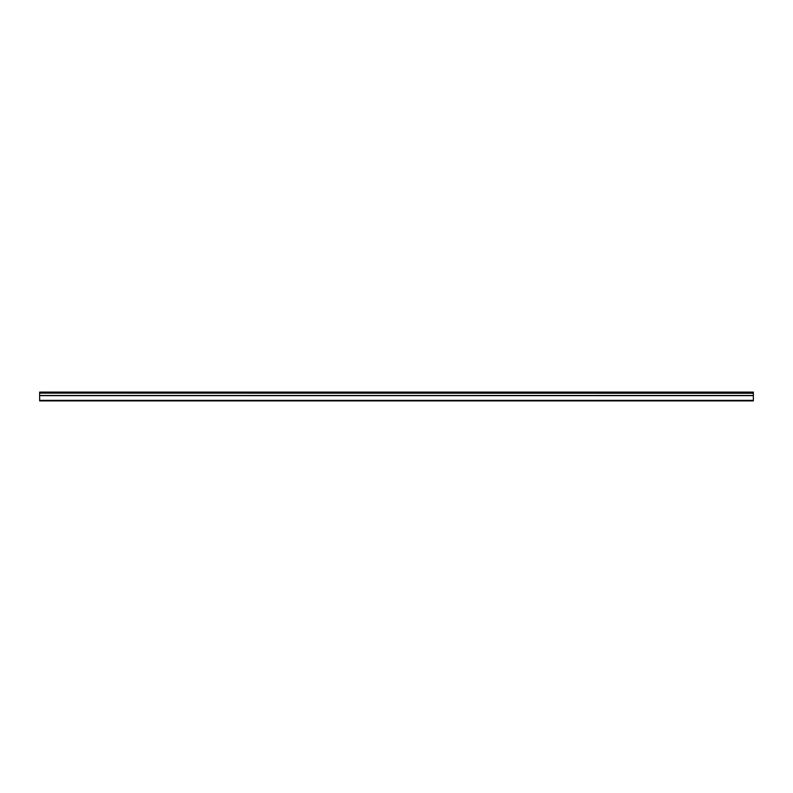 <?xml version="1.0" encoding="UTF-8"?>
<svg xmlns="http://www.w3.org/2000/svg" width="793" height="793" viewBox="0 0 793 793"><rect width="100%" height="100%" fill="white"/><g stroke="black" fill="none" stroke-linecap="round" stroke-linejoin="round"><path stroke-width="1.19" d="M39.65 393.13L39.65 392.109L753.35 392.109L753.35 393.13L39.65 393.13L753.35 393.259L753.35 395.499L39.65 395.499L39.65 400.891L753.35 400.891L753.35 395.499M39.65 393.259L39.65 395.499M39.65 400.376L753.35 400.376M753.35 392.416L39.65 392.416M39.65 395.638L753.35 395.638"/></g></svg>
